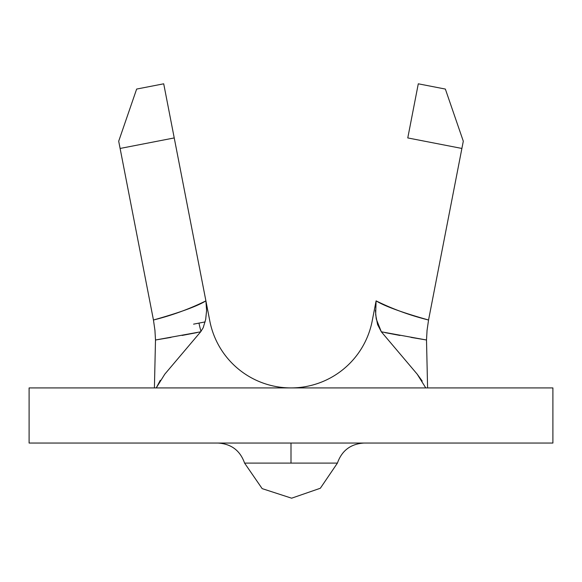 <?xml version="1.0" encoding="UTF-8"?>
<svg xmlns="http://www.w3.org/2000/svg" width="582" height="582" viewBox="0 0 582 582"><rect width="100%" height="100%" fill="white"/><g stroke="black" fill="none" stroke-linecap="round" stroke-linejoin="round"><path stroke-width="0.87" d="M29.209 443.055L291 443.055L291 463.105L244.585 463.105C240.162 450.577 231.323 443.891 218.061 443.055M428.839 387.918L425.769 387.918L417.192 374.153L381.341 331.805L377.594 324.596L375.666 314.695L376.096 300.872L372.189 320.995A82.702 82.702 0 0 1 291 387.918A82.702 82.702 0 0 0 372.189 320.995L376.096 300.872C392.814 309.122 410.295 315.502 428.548 320.005C402.067 312.527 384.586 306.147 376.096 300.872L375.426 306.867M418.291 83.808L407.771 137.934L461.89 148.454L428.548 320.005L463.301 141.2L445.354 89.068L418.291 83.808L445.354 89.068L463.301 141.2L461.89 148.454L407.771 137.934L418.291 83.808M29.209 387.918L291 387.918A82.702 82.702 0 0 1 209.811 320.995A82.702 82.702 0 0 0 290.985 387.918L552.791 387.918M29.1 443.055L552.9 443.055L552.9 387.918L29.1 387.918L29.1 443.055M363.939 443.055C350.677 443.891 341.838 450.577 337.415 463.105L320.34 488.247L291.626 498.192L262.155 488.625L244.585 463.105L337.415 463.105L291 463.105L291 443.055L552.791 443.055M381.334 331.805L376.234 318.951L375.397 310.257M206.595 310.512L205.904 300.872L163.709 83.808L136.646 89.068L118.699 141.2L153.452 320.005C171.734 315.488 189.215 309.107 205.904 300.872C197.414 306.147 179.933 312.527 153.452 320.005L120.11 148.454L174.229 137.934L209.811 320.995L205.904 300.872L206.595 310.512L205.693 319.343L203.205 327.724L200.659 331.805L164.808 374.153L156.231 387.918L160.268 380.301M200.659 331.805L155.496 340.004L154.412 387.91L155.496 340.004L154.914 329.979M427.079 329.994L426.504 340.004L427.588 387.91L426.504 340.004L381.341 331.805M417.192 374.153L422.205 381.05M153.161 387.918L156.231 387.918M198.993 323.097L193.58 324.152L198.993 323.097A93.731 93.731 0 0 0 201.001 331.398A93.731 93.731 0 0 1 198.993 323.097L205.155 321.904L198.993 323.097M118.699 141.2L136.646 89.068L163.709 83.808L174.229 137.934L120.11 148.454L118.699 141.2M428.548 320.005L426.999 330.78M426.504 340.004L411.001 337.385M399.965 335.458L385.233 332.649M197.167 332.562L182.057 335.45M171.006 337.385L155.496 340.004M155.001 330.787L153.452 320.005"/></g></svg>
